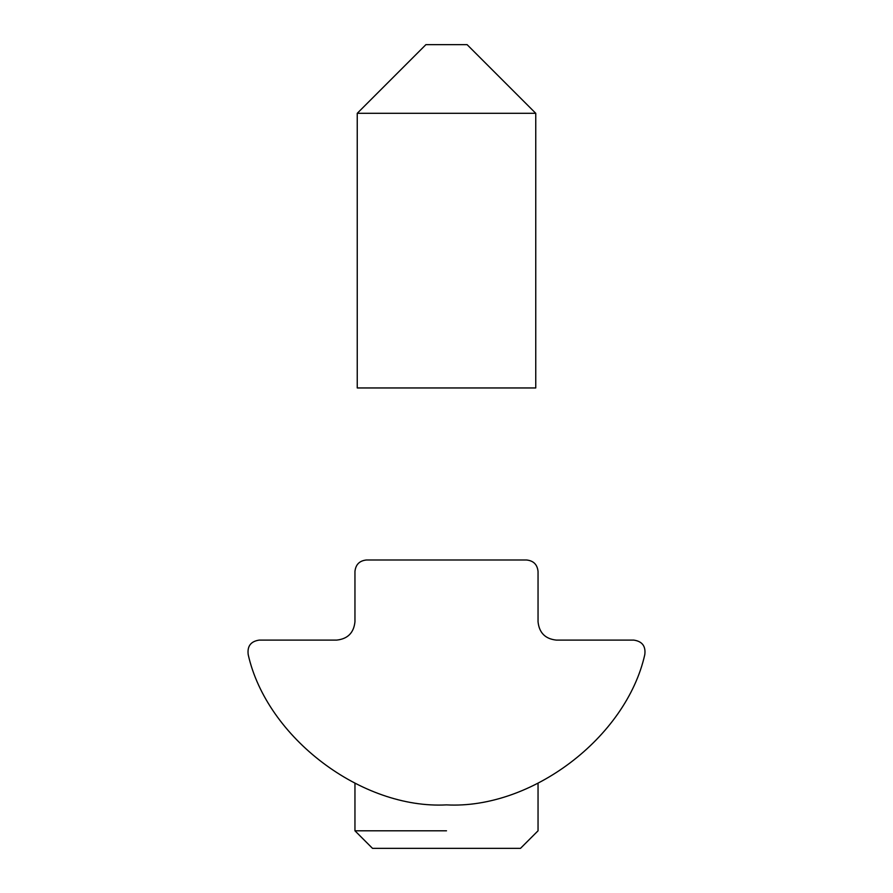 <?xml version="1.0" encoding="UTF-8"?>
<svg xmlns="http://www.w3.org/2000/svg" width="893" height="893" viewBox="0 0 893 893"><rect width="100%" height="100%" fill="white"/><g stroke="black" fill="none" stroke-linecap="round" stroke-linejoin="round"><path stroke-width="1.34" d="M354.956 783.429L354.956 830.803L372.504 848.35L520.496 848.35L538.044 830.803L538.044 783.429M446.5 830.803L354.956 830.803L446.5 830.803M535.755 387.953L357.245 387.953L535.755 387.953L535.755 113.311L357.245 113.311L535.755 113.311L467.095 44.65L425.905 44.65L467.095 44.65M366.398 560C359.499 560.726 355.682 564.543 354.956 571.442C355.682 564.543 359.499 560.726 366.398 560L526.602 560C533.501 560.726 537.318 564.543 538.044 571.442C537.318 564.543 533.501 560.726 526.602 560M538.044 571.442L538.044 621.796C539.216 632.836 545.31 638.941 556.35 640.102L633.773 640.102C642.212 641.341 645.885 646.186 644.791 654.647C626.227 737.551 531.335 809.449 446.5 804.883C361.665 809.449 266.773 737.551 248.209 654.647C247.115 646.186 250.788 641.341 259.227 640.102L336.65 640.102C347.69 638.941 353.784 632.836 354.956 621.796L354.956 571.442M357.245 387.953L357.245 113.311L425.905 44.65"/></g></svg>
